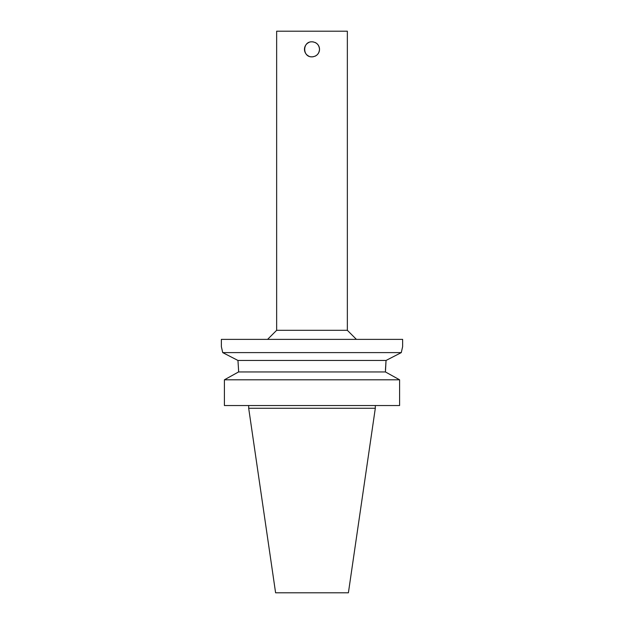 <?xml version="1.0" encoding="UTF-8"?>
<svg xmlns="http://www.w3.org/2000/svg" width="624" height="624" viewBox="0 0 624 624"><rect width="100%" height="100%" fill="white"/><g stroke="black" fill="none" stroke-linecap="round" stroke-linejoin="round"><path stroke-width="0.94" d="M314.886 56.277A7.519 7.519 0 0 0 319.519 49.327C319.075 53.898 316.571 56.402 312 56.854C302.297 57.314 302.297 41.34 312 41.808C316.571 42.253 319.075 44.756 319.519 49.327A7.519 7.519 0 0 0 314.886 42.377M313.451 41.948A7.519 7.519 0 0 0 310.549 41.948M309.114 42.377A7.519 7.519 0 0 0 309.114 56.277M310.549 56.706A7.519 7.519 0 0 0 313.451 56.706M221.364 346.624L222.713 352.607L237.955 360.454L238.563 369.915L237.955 360.454L386.045 360.454L401.287 352.607L402.636 346.624L402.636 339.37L221.364 339.37L221.364 346.624M238.563 369.915L238.563 371.951L224.406 379.798L224.406 405.538L224.406 379.798L399.594 379.798L385.437 371.951L386.045 360.454L385.437 369.915M222.713 352.607L401.287 352.607M238.563 371.951L385.437 371.951M224.406 405.538L399.594 405.538L399.594 379.798M375.313 408.26L348.403 592.8L275.597 592.8L248.687 408.26L375.313 408.26L375.313 405.538M267.587 339.37L276.65 330.307L347.35 330.307L356.413 339.37M276.65 330.307L276.65 31.2L347.35 31.2L347.35 330.307M248.687 408.26L248.687 405.538"/></g></svg>
